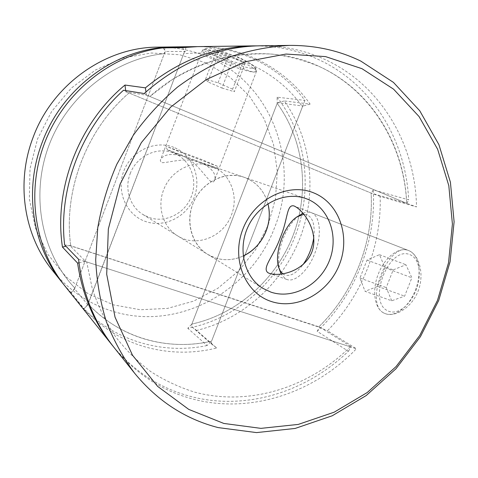 <?xml version="1.0" encoding="UTF-8"?>
<svg xmlns="http://www.w3.org/2000/svg" width="478" height="478" viewBox="0 0 478 478"><rect width="100%" height="100%" fill="white"/><g stroke="black" fill="none" stroke-linecap="round" stroke-linejoin="round"><path stroke-width="0.36" stroke-dasharray="2.39 1.79" d="M409.903 254.643C414.88 256.698 417.951 261.52 419.11 269.114C420.09 283.562 415.537 295.978 405.446 306.362C399.04 311.877 393.137 313.371 387.748 310.849C366.955 301.516 388.967 245.501 409.903 254.643M415.334 290.331C418.531 281.996 419.678 274.061 418.77 266.539C417.491 258.156 414.121 252.832 408.666 250.55L408.535 250.502C398.497 246.463 384.485 257.762 378.367 273.882C371.878 289.835 374.166 308.298 383.888 313.048L385.483 313.735C391.118 315.54 397.128 313.664 403.522 308.107C408.445 303.572 412.383 297.645 415.334 290.331M282.851 273.888L283.801 274.503C289.489 277.132 295.876 273.87 302.962 264.716M313.789 237.435C315.116 225.114 312.863 217.586 307.037 214.843L303.978 214.335M303.076 213.266C306.051 211.969 308.776 211.766 311.25 212.656L311.363 212.698C320.194 215.554 322.172 235.062 314.787 253.4C308.143 270.883 294.962 282.749 286.83 279.451L285.462 278.835L281.13 274.127M279.815 270.912C277.377 261.86 278.471 251.129 283.084 238.731C287.613 227.48 293.42 219.456 300.495 214.652M391.715 300.793L386.23 287.589L393.203 269.873L405.924 264.734L411.869 277.79L404.627 296.139L391.715 300.793L365.067 291.299L359.958 278.059L367.02 260.068L379.454 254.672L385.017 267.752L377.68 286.394L365.067 291.299M377.68 286.394L404.627 296.139M385.017 267.752L411.869 277.79M379.454 254.672L405.924 264.734M367.02 260.068L393.203 269.873M359.958 278.059L386.23 287.589M383.858 313.036C363.782 303.566 388.142 241.617 408.505 250.49L408.636 250.544C418.501 254.194 424.703 272.932 418.501 290.044C412.418 307.187 395.587 317.446 385.477 313.735L383.858 313.036M200.258 162.173C211.975 167.993 216.707 174.058 214.461 180.379C213.905 181.855 212.931 182.381 211.539 181.951C205.91 178.431 196.058 160.088 181.138 155.589C169.726 153.199 162.783 154.764 160.315 160.267L161.098 162.544C166.428 163.619 185.464 156.545 200.258 162.173L210.78 165.8C193.13 159.222 170.676 170.437 163.631 189.88C156.808 206.962 163.207 227.355 177.637 235.875C196.153 247.921 223.596 236.891 231.4 215.046C239.353 195.669 229.739 171.907 210.78 165.8C229.739 171.907 239.353 195.669 231.4 215.046C223.596 236.891 196.153 247.921 177.637 235.875C163.207 227.355 156.808 206.962 163.631 189.88C170.676 170.437 193.13 159.222 210.78 165.8L244.192 177.308C225.114 170.186 200.617 182.626 192.825 204.04C185.279 222.862 192.126 245.202 207.733 254.404C219.014 260.869 230.832 261.4 243.188 255.993C233.724 260.253 224.248 260.839 214.759 257.732L207.733 254.404C191.242 244.449 184.89 220.274 194.199 200.832C203.323 181.305 226.034 170.879 244.192 177.308L245.65 177.846C257.039 182.71 264.459 191.325 267.913 203.712C264.256 190.728 256.351 181.927 244.192 177.308L305.466 198.418M114.003 347.428C135.382 373.42 161.409 390.556 192.09 398.837C250.167 414.593 314.07 392.94 356.385 348.773L327.442 330.782C362.061 295.565 381.785 245.543 380.141 196.392L416.523 206.92C415.484 145.682 382.203 86.596 326.874 60.383C306.189 50.513 283.795 45.649 259.697 45.798M78.589 259.309L356.385 348.773M64.638 244.885L70.756 245.877L318.647 327.018L327.442 330.782M144.165 93.533L149.853 96.466L146.405 95.224L125.834 91.83L128.988 92.977C86.243 129.837 63.096 191.057 70.756 245.877C63.096 191.057 86.243 129.837 128.988 92.977L371.113 193.082C373.82 242.131 353.959 292.548 318.647 327.018C353.959 292.548 373.82 242.131 371.113 193.082L128.988 92.977L123.503 90.228M380.141 196.392L371.113 193.082L406.706 203.329L149.853 96.466L172.331 79.545C188.32 70.147 204.889 62.988 222.037 58.077C239.287 54.486 256.369 53.183 273.285 54.175C289.907 56.428 305.723 60.76 320.738 67.171C372.338 91.89 404.101 145.969 406.706 203.329C404.502 146.011 372.553 91.435 320.738 67.171C269.616 42.213 199.906 51.72 149.853 96.466L406.706 203.329L416.523 206.92M252.486 68.33C254.308 68.408 255.049 68.037 254.714 67.213C254.111 63.108 215.901 47.465 207.924 48.105L206.592 48.308C200.437 50.286 241.916 68.276 252.486 68.33M204.327 49.706C209.388 49.515 227.038 55.167 240.554 61.375C249.928 65.713 255.204 68.898 256.363 70.929L256.423 71.515L253.872 72.106C247.986 71.849 231.705 66.526 218.954 60.748C208.049 55.753 202.541 52.275 202.439 50.315L204.327 49.706M168.77 150.253C176.263 152.745 218.022 169.009 215.907 168.609L214.072 168.041C205.426 165.083 166.744 150.014 167.414 149.859L168.77 150.253M217.55 166.344L202.654 159.885L165.741 146.107L183.379 153.426L217.55 166.344M244.652 64.775L243.171 61.734L228.699 55.149L216.068 51.797L218.052 55.018L232.171 61.405L244.652 64.775L234.292 91.698L232.607 89.177L243.171 61.734M232.607 89.177L218.07 82.808L205.576 79.145L207.757 81.84L221.935 88.03L232.171 61.405M221.935 88.03L234.292 91.698M207.757 81.84L218.052 55.018M205.576 79.145L216.068 51.797M218.07 82.808L228.699 55.149M130.201 173.657C136.391 156.479 156.449 146.65 172.385 152.572L173.598 153.02C189.981 159.09 198.161 179.722 191.325 196.476C185.159 213.481 165.215 223.525 148.915 217.394L143.053 214.586C130.034 206.89 124.19 188.75 130.201 173.657M173.843 147.379C155.201 139.767 131.372 150.785 123.778 171.1C115.909 191.308 126.425 215.022 145.437 221.469C164.342 228.215 186.856 216.839 194.193 197.39C201.8 178.043 192.598 154.699 173.843 147.379M206.209 62.953L229.81 77.006L249.367 95.982L264.107 118.813L273.512 144.326L277.324 171.321L275.495 198.603L268.194 225.019L255.76 249.456L238.713 270.895L217.729 288.389L193.65 301.122L167.467 308.412L140.317 309.75L113.459 304.874L88.227 293.779L65.994 276.792L48.051 254.595L35.545 228.221L29.361 199.039L30.006 168.68L37.559 138.907L51.63 111.499L71.371 88.066L95.57 69.949L122.744 58.089L151.293 52.992L179.609 54.725L206.209 62.953M52.353 270.273C68.826 290.379 88.998 304.074 112.886 311.345C178.234 331.774 251.201 290.971 274.599 227.558C300.244 165.035 273.47 85.628 210.075 57.904C193.763 50.59 176.364 46.999 157.883 47.137M204.321 49.736L202.535 50.059C201.602 49.646 243.523 70.242 253.86 72.13L256.567 71.138C256.919 67.302 250.191 62.391 236.395 56.41C221.559 51.767 210.87 49.545 204.321 49.736M277.115 97.183C307.031 135.991 313.09 190.698 294.95 236.604C277.234 282.695 235.833 319.029 187.764 328.272L191.851 324.072L277.192 103.397L277.115 97.183L304.922 100.404C280.413 67.512 240.243 46.306 196.625 46.629M207.094 345.534C163.948 354.58 116.632 341.866 84.11 308.806L88.018 303.912C120.008 338.209 168.148 351.222 211.563 341.178L207.094 345.534L187.764 328.272M164.868 47.836L164.324 53.632C115.168 58.645 67.954 95.14 49.031 145.204C30.09 195.269 41.526 252.814 74.831 288.103L71.258 292.787L84.11 308.806M71.258 292.787L63.389 284.057M302.478 106.719L211.563 341.178C189.425 346.132 167.402 345.504 145.491 339.296C123.575 332.855 104.413 321.061 88.018 303.912L183.654 53.817C231.203 48.595 276.66 70.469 302.478 106.719L303.058 106.044L277.724 102.758L277.192 103.397C304.498 140.932 309.786 192.264 292.865 236.001C275.734 279.672 237.166 314.064 191.851 324.072C237.166 314.064 275.734 279.672 292.865 236.001C309.786 192.264 304.498 140.932 277.192 103.397L191.851 324.072L191.708 326.617L211.449 343.921L211.563 341.178L304.922 100.404M64.548 285.533L83.847 309.087L87.886 304.856L186.169 47.244M87.886 304.856L74.705 288.975L74.831 288.103L164.324 53.632L165.764 51.475L185.237 51.522L183.654 53.817M256.65 45.87C279.319 46.157 300.429 50.943 319.973 60.24C373.145 85.347 405.977 141.171 408.642 199.828L373.228 189.897C376.467 241.874 355.118 295.398 317.147 331.338L348.39 351.246C306.464 392.05 245.316 411.331 189.7 396.202C159.712 388.076 134.163 371.424 113.065 346.245M146.405 95.224L145.957 91.907M83.847 309.087C101.258 327.496 121.657 340.091 145.043 346.867C168.877 353.505 192.754 353.887 216.677 348.014L196.595 330.441C243.188 319.143 282.48 283.275 299.993 238.134C317.273 192.915 312.02 140.042 284.261 100.936L310.114 104.114C296.193 84.397 278.154 69.322 255.993 58.878C237.877 50.56 218.446 46.468 197.701 46.611M78.995 262.822L85.58 261.43L69.734 245.429L319.621 327.042L351.216 346.759L350.284 346.807L86.697 261.926L92.308 288.826C98.05 305.962 105.686 321.784 115.222 336.285C125.696 349.86 137.556 361.643 150.791 371.627C164.641 380.494 179.274 387.335 194.683 392.151C249.414 406.712 309.236 387.461 350.284 346.807M85.58 261.43L86.697 261.926M74.831 288.103L164.324 53.632C115.168 58.645 67.954 95.14 49.031 145.204C30.09 195.269 41.526 252.814 74.831 288.103M310.114 104.114L303.058 106.044M277.724 102.758L284.261 100.936M182.405 47.657L185.237 51.522M191.708 326.617L196.595 330.441M162.98 47.86L165.764 51.475M211.449 343.921L216.677 348.014M70.822 292.823L74.705 288.975M373.228 189.897L371.382 193.237M406.951 203.485L408.642 199.828M317.147 331.338L319.621 327.042M348.39 351.246L351.216 346.759M125.834 91.83L125.678 90.575M69.734 245.429L65.976 246.266M419.11 269.114L418.77 266.539M405.446 306.362L403.522 308.107M311.363 212.698L408.666 250.55M286.83 279.451L269.473 273.416M143.053 214.586L262.924 288.377M408.636 250.544L294.101 205.982M254.714 67.213L256.363 70.929M215.907 168.609L219.629 166.953L256.423 71.515M167.414 149.859L165.746 146.113L202.439 50.315M206.592 48.308L202.875 49.921M202.535 50.059L160.315 160.267M181.138 155.589L172.385 152.572M256.567 71.138L214.461 180.379"/><path stroke-width="0.72" d="M302.962 264.716C308.633 256.656 312.242 247.556 313.789 237.435M303.978 214.335L297.406 216.606L303.076 213.266M281.13 274.127L278.722 267.411L280.437 271.223L282.851 273.888M297.406 216.606C284.482 224.2 273.798 253.238 278.722 267.411M223.806 423.442L260.928 428.366L298.266 424.416L334.158 412.197L367.158 392.581L396.035 366.614L419.756 335.46L437.478 300.399L448.525 262.775L452.409 224.021L448.812 185.667L437.645 149.291L419.069 116.566L393.567 89.159L361.977 68.689L325.572 56.607L286.035 54.056L245.447 61.716L206.173 79.629L170.682 107.096L141.333 142.665L120.092 184.191L108.339 229.022L106.702 274.288L115.037 317.177L132.484 355.196L157.638 386.385L188.726 409.383L223.806 423.442M360.812 61.106L393.448 82.395L419.768 110.806L438.918 144.655L450.413 182.22L454.1 221.792L450.085 261.735L438.696 300.507L420.443 336.637L395.999 368.741L366.238 395.527L332.198 415.788L295.141 428.443L256.549 432.596L218.123 427.589C185.345 419.14 157.495 401.006 134.581 373.187C123.097 357.646 113.674 340.444 106.313 321.569C100.278 301.941 96.735 281.423 95.696 260.014L97.775 227.582C101.605 205.863 107.95 184.747 116.829 164.241L133.272 135.28C146.274 117.277 160.996 101.234 177.452 87.145C194.66 74.371 212.77 64.088 231.77 56.302C251.028 50.023 270.309 46.39 289.608 45.404C315.247 45.255 338.98 50.489 360.812 61.106M271.301 301.493C245.13 293.193 231.059 259.1 242.872 229.147C254.296 199.051 288.192 182.249 313.616 192.849C339.225 203.019 350.643 236.401 339.422 264.495C328.565 292.727 297.316 310.234 271.301 301.493M307.115 199.027L305.466 198.418C284.966 191.134 258.897 203.514 248.207 226.381C237.315 249.146 244.282 277.144 262.924 288.377L270.871 292.106C293.169 299.73 320.123 284.78 329.456 260.486C339.099 236.305 329.127 207.637 307.115 199.027M293.994 205.94C286.37 203.909 288.013 219.755 280.257 237.62C273.912 256.071 261.478 267.925 268.003 272.765L269.473 273.416C280.945 277.025 305.424 270.578 312.248 250.974C318.766 231.507 303.829 210.308 294.101 205.982L293.994 205.94M289.608 45.404L259.697 45.798C217.645 46.659 179.136 62.57 144.165 93.533L123.503 90.228C81.2 128.319 58.107 189.437 64.638 244.885L78.589 259.309C82.592 293.39 94.393 322.764 114.003 347.428L134.581 373.187M267.913 203.712C273.404 223.656 262.093 247.58 243.188 255.993C253.86 250.795 261.502 242.507 266.121 231.137C269.574 222.013 270.172 212.871 267.913 203.712M196.625 46.629L157.883 47.137C105.769 47.023 52.538 84.2 33.096 137.413C15.601 182.799 24.055 235.535 52.353 270.273L62.206 282.606C32.51 246.17 23.649 190.483 42.184 142.456C61.716 89.296 112.981 50.793 164.916 47.334L164.868 47.836M63.389 284.057L62.206 282.606M195.55 46.641L164.916 47.334M145.957 91.907L145.396 87.856C178.617 60.616 214.694 46.623 253.627 45.876L256.65 45.87M113.065 346.245L112.121 345.08C93.778 322.023 82.27 294.705 77.609 263.115L62.439 247.06C53.62 188.834 78.727 123.288 124.979 85.042L145.396 87.856M253.627 45.876L197.701 46.611L182.405 47.657L162.98 47.86C113.704 53.763 66.508 89.739 46.013 139.451C25.549 189.18 33.854 247.299 64.548 285.533L112.121 345.08M125.678 90.575L124.979 85.042M77.609 263.115L78.995 262.822M65.976 246.266L62.439 247.06"/></g></svg>
